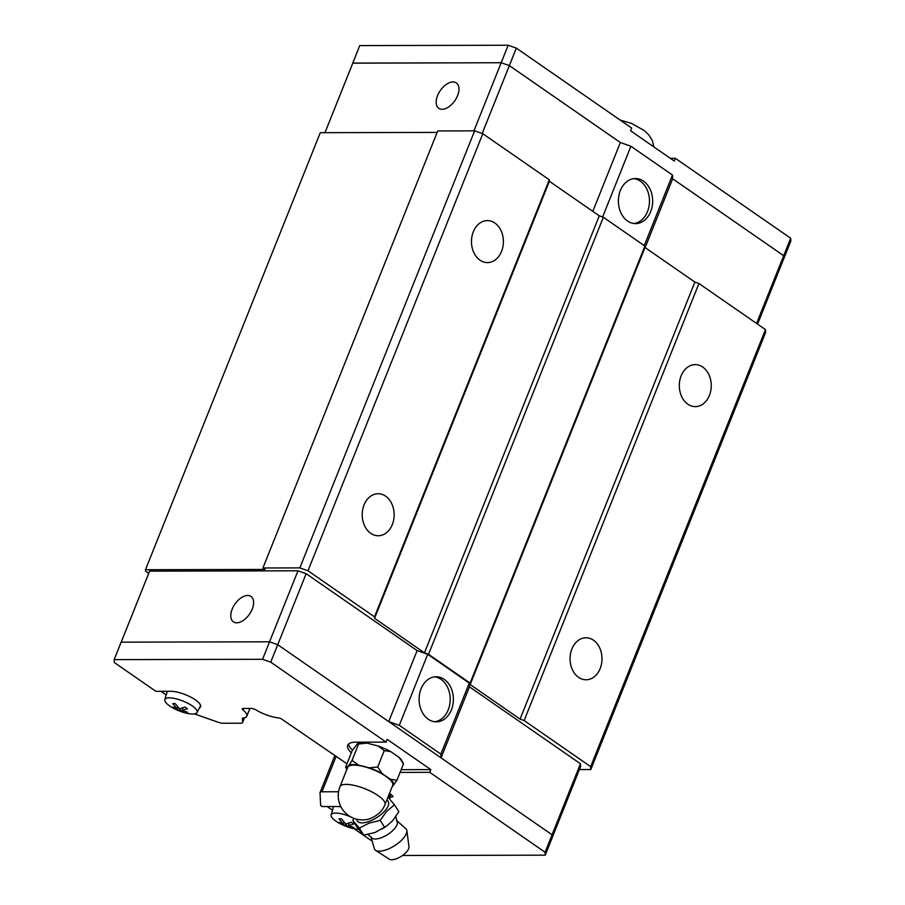 <?xml version="1.0" encoding="UTF-8"?>
<svg xmlns="http://www.w3.org/2000/svg" width="905" height="905" viewBox="0 0 905 905"><rect width="100%" height="100%" fill="white"/><g stroke="black" fill="none" stroke-linecap="round" stroke-linejoin="round"><path stroke-width="1.36" d="M396.865 821.061A15.147 6.267 147.7 0 1 396.933 821.163A15.147 6.267 147.7 0 1 391.141 832.023A15.147 6.267 147.7 0 1 375.326 839.003A15.147 6.267 147.7 0 1 371.333 837.351A15.147 6.267 147.7 0 1 371.276 837.238M364.048 504.956A20.996 15.962 -90.1 0 1 378.132 493.745A20.996 15.962 -90.1 0 1 392.318 524.538A20.996 15.962 -90.1 0 1 378.233 535.749A20.996 15.962 -90.1 0 1 364.048 504.956M473.304 231.804A20.996 15.962 -90.1 0 1 487.388 220.605A20.996 15.962 -90.1 0 1 501.562 251.386A20.996 15.962 -90.1 0 1 487.478 262.597A20.996 15.962 -90.1 0 1 473.304 231.804M571.892 648.976A20.996 15.962 -90.1 0 1 585.976 637.776A20.996 15.962 -90.1 0 1 600.162 668.569A20.996 15.962 -90.1 0 1 586.078 679.768A20.996 15.962 -90.1 0 1 571.892 648.976M681.148 375.824A20.996 15.962 -90.1 0 1 695.232 364.625A20.996 15.962 -90.1 0 1 709.407 395.417A20.996 15.962 -90.1 0 1 695.323 406.617A20.996 15.962 -90.1 0 1 681.148 375.824M434.604 676.861A22.546 17.138 -90.1 0 1 448.235 709.825A22.546 17.138 -90.1 0 1 434.705 721.749M421.074 688.784A22.546 17.138 -90.1 0 1 436.199 676.759A22.546 17.138 -90.1 0 1 451.425 709.814A22.546 17.138 -90.1 0 1 436.301 721.839A22.546 17.138 -90.1 0 1 421.074 688.784M232.155 609.167A15.442 8.858 124.7 0 1 250.979 596.452A15.442 8.858 124.7 0 1 252.212 609.122A15.442 8.858 124.7 0 1 233.388 621.837A15.442 8.858 124.7 0 1 232.155 609.167M358.618 829.252A17.353 5.272 21.8 0 1 340.28 823.754A17.353 5.272 21.8 0 1 331.106 814.851A17.353 5.272 21.8 0 1 335.585 813.063A17.353 5.272 21.8 0 1 350.733 816.887M353.674 818.267A17.353 5.272 21.8 0 1 353.855 818.369L352.758 820.394L357.158 827.362L363.742 835.123L374.998 832.521L386.763 825.914L392.544 820.824L398.834 811.728L394.433 804.76L386.605 811.446L380.179 820.337L369.059 823.143L359.342 828.154L352.758 820.394M343.323 824.014L339.024 818.833L341.434 818.821L345.733 824.003L351.231 822.272L353.731 824.003L348.233 825.733L353.9 827.464L351.502 827.475L341.694 824.025L339.205 822.294L343.323 824.014L344.092 822.102M169.303 697.846A17.353 5.272 21.8 0 1 188.172 703.457A17.353 5.272 21.8 0 1 197.041 712.518A17.353 5.272 21.8 0 1 192.663 714.034A17.353 5.272 21.8 0 1 174.213 708.649A17.353 5.272 21.8 0 1 164.823 699.633A17.353 5.272 21.8 0 1 169.303 697.846M177.052 708.796L172.753 703.615L175.163 703.615L179.462 708.785L184.959 707.054L187.459 708.785L181.95 710.516L187.629 712.246L185.22 712.258L175.423 708.807L172.923 707.088L177.052 708.796L177.821 706.884M396.447 820.326L406.526 829.353A18.892 7.817 147.7 0 1 406.843 830.451A18.892 7.817 147.7 0 1 397.589 843.63A18.892 7.817 147.7 0 1 379.331 851.186A18.892 7.817 147.7 0 1 375.473 850.281A18.892 7.817 147.7 0 1 374.625 849.524L370.79 836.548M406.843 830.451L408.97 846.729A11.867 4.91 147.7 0 1 403.155 855.01A11.867 4.91 147.7 0 1 391.695 859.75A11.867 4.91 147.7 0 1 389.274 859.184L375.473 850.281M384.964 804.692L392.68 785.404A24.231 7.364 -158.2 0 0 379.919 772.78A24.231 7.364 -158.2 0 0 353.878 765.11A24.231 7.364 -158.2 0 0 347.678 767.406L339.975 786.694A24.231 24.231 0 0 0 367.011 819.5A12.885 5.34 147.7 0 0 382.023 809.998A24.231 24.231 0 0 0 384.964 804.692A24.231 7.364 -158.2 0 0 372.215 792.067A24.231 7.364 -158.2 0 0 346.163 784.386A24.231 7.364 -158.2 0 0 339.975 786.694M358.629 743.978L357.882 743.163A25.442 7.738 21.8 0 1 361.796 742.688A25.442 7.738 21.8 0 1 367.068 743.141L358.618 743.978L352.068 760.381L358.323 764.997A25.442 7.738 -158.2 0 0 353.052 764.544A25.442 7.738 -158.2 0 0 349.138 765.019L352.079 760.37M633.885 178.636A22.546 17.138 -90.1 0 1 647.505 211.589A22.546 17.138 -90.1 0 1 633.986 223.524M650.695 211.589A22.546 17.138 -90.1 0 1 635.582 223.614A22.546 17.138 -90.1 0 1 620.355 190.559A22.546 17.138 -90.1 0 1 635.468 178.534A22.546 17.138 -90.1 0 1 650.695 211.589M457.602 95.591A15.442 8.858 124.7 0 1 438.778 108.306A15.442 8.858 124.7 0 1 437.545 95.636A15.442 8.858 124.7 0 1 456.369 82.921A15.442 8.858 124.7 0 1 457.602 95.591M757.587 324.137L783.798 258.581L783.662 255.696L672.664 178.771L645.141 247.619M783.798 258.604L783.696 255.708L672.664 178.771L672.483 175.05L630.909 146.248L620.332 142.526L509.345 65.613L501.178 62.75L352.814 63.079L324.974 132.673M620.378 142.538L509.345 65.601L501.178 62.728L352.78 63.169M670.322 158.307L675.334 158.296L674.248 161.033L630.593 130.784L631.69 128.058L516.336 48.123L508.169 45.25L359.76 45.589L352.769 63.067M482.184 133.51L516.336 48.123M756.569 323.436L790.687 238.23L675.334 158.296M783.843 258.604L790.834 241.115L790.687 238.23M473.937 130.863L508.169 45.25M644.258 245.606L672.483 175.05M592.809 211.351L620.332 142.526M602.606 216.996L630.909 146.248M199.36 707.982A18.53 5.634 21.8 0 0 200.593 706.816A18.53 5.634 21.8 0 0 190.842 697.167A18.53 5.634 21.8 0 0 170.921 691.296L155.875 691.33L114.313 662.517L114.166 659.632L121.157 642.154L269.554 641.815L277.722 644.688L552.084 834.795L552.231 837.679L545.24 855.168L402.499 855.485M357.882 743.163L352.181 750.675M402.725 763.085L403.483 763.899L396.922 780.302L392.08 786.909M403.483 763.911L399.071 757.361A25.442 7.738 21.8 0 1 402.227 761.218L403.336 763.469M384.286 750.607L378.03 745.969A25.442 7.738 21.8 0 1 390.858 751.682L384.263 750.596L377.713 766.999L382.125 773.526A25.442 7.738 -158.2 0 0 369.285 767.825L377.736 766.988M358.323 764.997L369.285 767.825M367.068 743.141L378.03 745.969M393.98 784.94A25.442 7.738 -158.2 0 0 390.327 779.216L396.933 780.302M352.192 750.664L345.631 767.067L346.389 767.881A25.442 7.738 -158.2 0 0 346.807 769.601L345.778 767.497M345.631 767.067L346.389 767.881L349.138 765.019M390.858 751.682L399.071 757.361M382.125 773.526L390.327 779.216M359.342 828.154L363.753 835.123M380.179 820.337L384.591 827.306M387.996 797.124L394.433 804.76M181.95 710.516L183.093 707.676M180.333 708.547L179.552 710.516M185.468 711.635L185.22 712.258M348.233 825.733L349.364 822.894M346.615 823.765L345.823 825.733M351.751 826.853L351.502 827.475M166.203 694.995L160.898 691.318M338.56 791.762L321.965 791.807A7.41 2.251 -158.2 0 0 320.076 792.509A7.41 2.251 -158.2 0 0 320.019 792.825L320.664 805.507L322.157 806.547L337.192 806.513A18.53 5.634 21.8 0 1 340.947 806.83M332.486 810.213L327.169 806.536M370.79 840.247L354.183 828.731M351.298 752.892A32.422 9.853 21.8 0 1 347.724 745.245A32.422 9.853 21.8 0 1 356.004 742.168L386.084 742.1L387.182 739.362L430.825 769.612L429.739 772.338L400.078 772.406M430.825 769.612L401.164 769.68M429.739 772.338L545.093 852.272L545.24 855.168M552.084 834.795L545.093 852.272M121.202 642.154L149.608 571.146L297.971 570.806L306.139 573.68L270.731 662.166L386.084 742.1M352.452 750.222A32.422 9.853 21.8 0 1 348.606 744.012M194.451 713.909L218.162 722.247A7.41 2.251 -158.2 0 0 223.026 723.253L240.696 723.208A7.41 2.251 -158.2 0 0 242.585 722.507A7.41 2.251 -158.2 0 0 242.631 722.19L242.461 718.728A3.711 1.131 21.8 0 1 242.427 718.344A3.711 1.131 21.8 0 1 243.422 717.993A20.385 6.188 -158.2 0 0 246.816 716.172A20.385 6.188 -158.2 0 0 243.015 709.984A3.711 1.131 21.8 0 1 242.302 709.011L242.302 708.977A3.711 1.131 21.8 0 1 242.325 708.819A3.711 1.131 21.8 0 1 243.275 708.468L251.352 708.445A3.711 1.131 21.8 0 1 253.785 708.954L254 709.022A3.711 1.131 21.8 0 1 256.07 709.984A20.385 6.188 -158.2 0 0 278.616 717.914A3.711 1.131 21.8 0 1 281.003 718.638L346.943 763.775M389.535 793.278L392.838 796.129A3.711 1.131 21.8 0 1 392.906 796.581A3.711 1.131 21.8 0 1 392.544 796.853A20.385 6.188 -158.2 0 0 389.297 798.459M114.166 659.632L262.563 659.293L270.731 662.166M297.971 570.806L262.563 659.293M388.72 721.59L417.126 650.582L427.703 654.304L399.297 725.324L440.859 754.125L441.052 757.858L469.457 686.85L580.444 763.763L552.05 834.772M388.754 721.624L399.297 725.324M427.703 654.304L469.265 683.105L469.457 686.85M469.265 683.105L440.859 754.125M306.139 573.68L417.126 650.582M580.444 763.763L580.591 766.648L552.22 837.577M242.71 718.095L242.461 718.728M392.838 796.129L392.544 796.853M474.627 130.852L299.827 567.899L262.925 567.978L437.726 130.942L474.627 130.852L482.795 133.725L549.312 179.812L549.38 181.26L599.268 215.82L603.352 217.257L644.914 246.07L644.994 247.506L694.87 282.077L698.954 283.514L524.153 720.55L590.66 766.637L590.807 769.533L579.426 769.555M524.153 720.55L520.07 719.113L470.181 684.553L470.114 683.105L428.54 654.304L424.456 652.867L374.58 618.307L374.5 616.859L549.312 179.812M299.827 567.899L307.994 570.772L374.5 616.859M262.925 567.978L265.041 569.449L145.479 569.72L320.28 132.684L437.138 132.413M148.725 573.34L145.547 571.146L145.479 569.72M698.954 283.514L765.46 329.601L765.607 332.486L590.807 769.533M603.352 217.257L428.54 654.304M424.456 652.867L599.268 215.82M644.914 246.07L470.114 683.105M644.994 247.506L470.181 684.553M549.38 181.26L374.58 618.307M694.87 282.077L520.07 719.113M765.46 329.601L590.66 766.637M482.795 133.725L307.994 570.772M386.774 800.178A18.292 7.568 147.7 0 1 382.6 813.154A18.292 7.568 147.7 0 1 362.034 822.871A18.292 7.568 147.7 0 1 356.74 819.24M244.384 717.823L242.631 722.19M243.626 708.468L243.015 709.984M389.784 793.459L388.234 797.328M336.162 756.297L321.965 791.807M371.333 837.351L367.441 834.195M396.933 821.163L395.757 816.299M197.041 712.518L200.627 705.493M620.23 120.116L631.418 123.352L644.145 130.478L649.032 135.218L652.347 140.671L653.919 146.949M382.227 828.935L386.763 825.926M164.823 699.633L167.301 691.296M331.106 814.851L333.583 806.513M244.463 717.801L242.585 722.507M249.904 708.445L246.816 716.172M390.96 794.262L389.286 798.448M334.907 755.426L320.076 792.509"/></g></svg>
